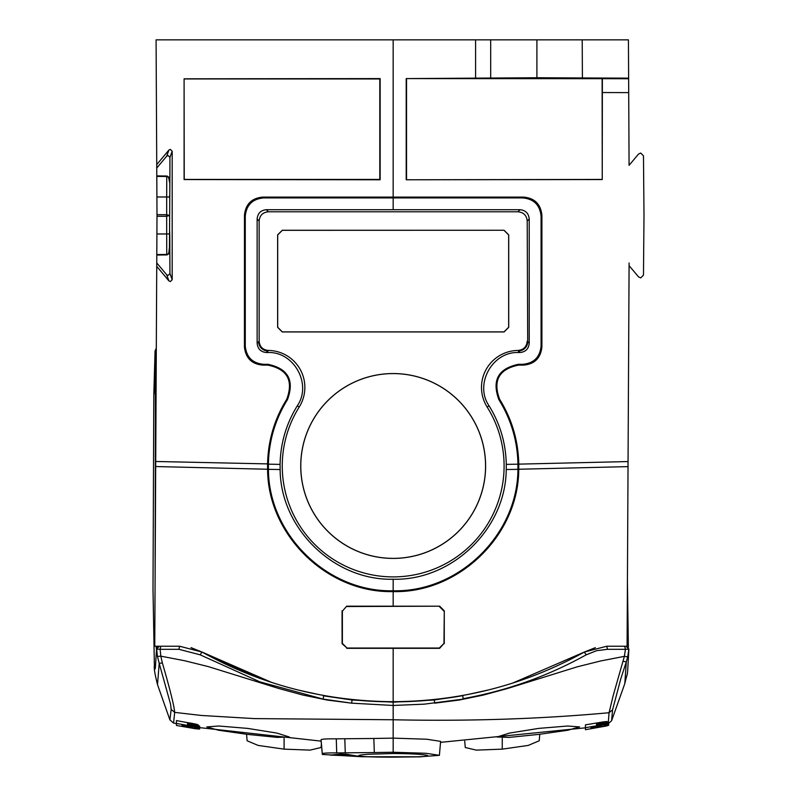 <?xml version="1.0" encoding="UTF-8"?>
<svg xmlns="http://www.w3.org/2000/svg" width="797" height="797" viewBox="0 0 797 797"><rect width="100%" height="100%" fill="white"/><g stroke="black" fill="none" stroke-linecap="round" stroke-linejoin="round"><path stroke-width="1.2" d="M327.697 696.189L324.12 695.741C370.157 703.9 416.193 703.9 462.23 695.741L462.569 695.851M323.721 695.871L352.055 699.995L393.17 702.157L434.285 699.995L462.768 695.472L463.137 699.118L424.353 704.149L393.17 705.465L351.636 703.163L323.213 699.118L259.812 681.824L200.117 654.805L202.059 652.066L179.574 646.228L154.748 646.228L155.684 466.544L154.748 646.228M322.994 695.373L323.582 695.472L323.253 698.67M201.97 652.016L191.18 647.712M191.738 647.861L190.991 647.662M319.338 694.685L298.277 690.053M271.578 682.391L202.059 652.066C261.147 684.762 324.847 701.3 393.17 701.689C461.493 701.3 525.203 684.762 584.291 652.066L606.776 646.228L607.434 649.306L596.535 650.701L586.233 654.805L584.291 652.066L512.73 683.059M171.176 709.42L174.692 712.388C174.164 705.953 170.06 689.465 162.359 662.915L159.221 663.393L170.568 704.189L171.176 709.42L169.9 719.87L157.497 684.593L159.221 663.393L157.457 656.459L160.825 656.15L184.525 660.713L208.147 666.561L278.88 688.518L302.84 695.034L327.109 700.035L351.636 703.163L352.055 699.995M160.825 656.15L160.107 649.306L178.917 649.306L200.117 654.805M176.436 723.616L173.557 723.078L174.692 712.388L201.452 715.467L254.432 718.605L393.17 719.761C468.497 721.355 540.456 719.014 609.057 712.727L613.272 695.283L624.39 656.349L600.838 660.932L577.357 666.79L507.031 688.648L483.211 695.104L459.082 700.065L434.704 703.163L434.285 699.995M162.359 662.915L160.815 656.16M463.097 698.67C506.543 690.86 547.589 676.235 586.233 654.805M628.873 649.027L627.717 656.848L624.39 656.349L625.436 649.306L607.434 649.306M462.768 695.472L463.754 695.293M466.803 694.725L488.91 689.843M595.349 647.662L584.291 652.066M153.871 394.615A2.77 2.77 -153 0 0 153.811 395.133L153.871 394.585M157.497 684.593C154.857 674.033 153.821 667.856 154.389 666.053L153.004 589.401L153.811 395.143L153.004 589.431L154.349 663.642C154.648 668.922 154.987 670.337 155.355 667.866L156.551 648.977L159.44 646.228M157.457 656.459L156.67 649.097L160.107 649.306L160.815 646.228M178.917 649.306L179.574 646.228M155.933 646.228L156.551 648.977A2.77 2.77 -90 0 1 159.33 646.228M393.17 752.248L425.877 753.275L439.396 755.317L440.611 741.379L426.764 739.227L393.17 738.132L373.823 738.47L374.321 752.557L336.703 752.916C327.667 752.836 322.865 753.115 322.297 753.733L321.071 739.746C321.599 739.078 326.67 738.779 336.284 738.839L373.823 738.47M393.17 757.09L393.17 757.15C375.267 757.16 363.97 756.791 359.288 756.034C357.245 755.436 360.393 754.839 368.722 754.241L393.17 753.524C411.083 753.663 422.38 754.271 427.062 755.327C429.105 755.984 425.967 756.473 417.638 756.791L362.047 756.751L322.297 754.45L321.071 739.746M247.588 734.396L218.508 730.231L206.732 726.924L218.727 726.007L247.588 728.388L276.898 733.091L289.331 736.996L277.117 737.384L247.588 734.396M198.304 728.488L199.439 729.086L195.404 728.727L176.436 725.459L176.436 723.407L195.325 726.844L198.264 727.89L194.408 727.661L198.304 728.488L198.294 724.981L196.7 724.363L176.436 720.578L176.436 722.64M199.649 728.966L199.649 726.147L198.304 725.678M585.436 726.894L585.436 724.862L596.525 723.009L596.525 725.828L585.436 727.681L585.436 724.862M603.907 725.619L607.264 724.622L607.175 721.634L596.525 723.009M607.304 722.381L608.32 722.331L609.057 712.727L612.584 709.788L611.578 720.767L607.902 723.975M538.762 728.388L567.613 726.017L579.618 726.924L567.843 730.231L538.762 734.396L509.233 737.384L497.019 736.996L509.452 733.091L538.762 728.388M627.717 656.848L626.293 661.899L623.134 661.261M628.893 649.147C626.91 682.78 628.365 667.936 624.808 683.607L626.293 661.899L620.773 678.875L612.584 709.778M628.893 649.117L626.103 646.228L628.863 649.206L625.436 649.306L624.728 646.228M153.004 589.441L153.014 591.244M321.071 740.473L322.297 753.733M393.17 753.524L393.17 752.238L374.321 752.557M321.38 743.97L321.071 747.506L310.053 750.116L284.101 749.14L258.118 745.414L247.13 740.782L246.562 734.326M198.563 728.558L198.563 725.748M198.792 728.627L198.792 725.808M199.001 728.687L199.001 725.868M199.17 728.737L199.17 725.928M199.32 728.797L199.32 725.977M199.449 728.847L199.449 726.027M199.539 728.886L199.539 726.077M199.609 728.926L199.609 726.117M199.668 728.996L199.668 726.187M176.436 723.407L176.436 720.578M189.347 725.698L189.347 722.879M189.885 725.798L189.885 722.969M190.393 725.888L190.393 723.058M190.872 725.967L190.872 723.148M191.31 726.047L191.31 723.228M191.718 726.127L191.718 723.297M192.087 726.187L192.087 723.367M192.426 726.256L192.426 723.427M192.744 726.316L192.744 723.487M193.063 726.376L193.063 723.546M193.372 726.436L193.372 723.606M193.671 726.495L193.671 723.666M193.96 726.555L193.96 723.726M194.249 726.615L194.249 723.786M194.528 726.675L194.528 723.845M194.797 726.725L194.797 723.905M195.066 726.784L195.066 723.965M195.325 726.844L195.325 724.025M195.574 726.904L195.574 724.084M195.813 726.964L195.813 724.144M196.052 727.023L196.052 724.194M196.271 727.073L196.271 724.254M196.49 727.133L196.49 724.314M196.7 727.193L196.7 724.363M196.899 727.243L196.899 724.423M197.088 727.302L197.088 724.483M197.277 727.352L197.277 724.533M197.447 727.412L197.447 724.593M197.616 727.462L197.616 724.642M197.756 727.512L197.756 724.692M197.885 727.561L197.885 724.742M197.995 727.601L197.995 724.782M198.084 727.651L198.084 724.832M198.164 727.691L198.164 724.871M198.224 727.731L198.224 724.911M198.264 727.761L198.264 724.941M198.294 727.8L198.294 724.981M439.396 755.317L419.023 756.881M464.721 741.16L465.279 747.506L476.297 750.126L502.249 749.14L528.232 745.414L539.22 740.782L539.788 734.326M585.436 727.681L585.436 729.703L606.497 725.977L608.659 725.27L608.33 722.331L608.33 725.16L603.907 725.649M598.348 722.69L598.348 725.519L596.525 725.828M598.886 722.6L598.886 725.429L598.348 725.519M599.394 722.52L598.886 725.429M599.872 722.431L599.394 725.34M600.31 722.361L599.872 725.26M600.719 722.291L600.31 725.19M601.087 722.231L600.719 725.121M601.436 722.182L601.087 725.061M601.755 722.132L601.436 725.001M602.064 722.082L601.755 724.951M602.373 722.032L602.064 724.901M602.671 721.992L602.373 724.862M602.96 721.943L602.671 724.812M603.249 721.903L602.96 724.772M603.528 721.873L603.249 724.732M603.807 721.833L603.528 724.702M604.066 721.803L603.807 724.662M604.325 721.773L604.066 724.632M604.574 721.743L604.325 724.603M604.823 721.713L604.574 724.573M605.053 721.693L604.823 724.543M605.282 721.674L605.053 724.523M605.501 721.654L605.282 724.503M605.71 721.634L605.501 724.483M605.909 721.624L605.71 724.463M606.099 721.614L605.909 724.453M606.278 721.604L606.099 724.443M606.457 721.604L606.278 724.423M606.617 721.594L606.457 724.423M606.756 721.594L606.617 724.423M606.886 721.594L606.756 724.423M606.995 721.604L606.886 724.423M607.095 721.614L606.995 724.433M607.175 721.634L607.095 724.443M607.224 721.654L607.175 724.463M607.274 721.674L607.224 724.473M607.294 721.693L607.274 724.503M607.304 725.21L607.294 724.523M607.563 722.361L607.563 725.19M607.792 722.351L607.792 725.17M608.001 722.341L608.001 725.16M608.181 722.341L608.181 725.16M359.288 756.034L358.62 755.695M330.177 755.088L358.002 756.204L346.904 754.311L340.977 754.072L330.177 755.088M182.035 725.37L192.854 726.994L182.035 724.842L182.035 725.37L182.035 724.842M182.035 726.206L193.88 728.03L182.035 725.718M427.062 755.327L427.73 755.676M608.669 725.25L608.549 722.351M608.549 725.18L608.45 722.351M608.609 725.19L608.609 722.361M608.659 725.22L608.659 722.381M591.035 727.701L591.035 727.183L601.855 725.569L591.035 727.701M591.035 728.528L602.881 726.266L591.035 728.04M351.915 756.014L351.915 755.317M349.494 754.859L349.494 755.676M338.406 754.42L338.406 755.227M336.115 754.669L336.115 755.377M190.583 726.346L190.583 726.844M190.324 726.296L190.324 726.804M190.055 726.246L190.055 726.764M189.776 726.197L189.776 726.715M189.586 726.167L189.586 726.685M189.357 726.127L189.357 726.645M189.068 726.077L189.068 726.605M599.324 726.276L599.324 725.778M599.055 726.326L599.055 725.818M598.776 726.376L598.776 725.868M598.587 726.416L598.587 725.898M598.358 726.456L598.358 725.937M598.079 726.505L598.079 725.987M347.701 755.387L340.13 755.088L343.876 754.639L347.701 755.387L347.701 754.48M340.13 755.088L340.13 754.191M256.206 677.032L210.398 656.579M447.416 697.923L448.143 697.823M450.096 697.544L454.938 696.807M338.934 697.923L338.217 697.823M334.282 697.245L336.244 697.544M333.545 697.136L334.312 697.255M393.17 606.188L346.675 606.198L342.381 611.15L342.381 643.408L347.004 648.031L439.346 648.031L443.969 643.408L444.288 610.831L439.675 606.198L393.17 606.188L393.17 591.583C458.634 593.366 518.638 535.464 518.747 469.323L518.777 464.133L628.056 461.563L629.082 265.64L627.09 646.228L606.776 646.228M393.17 701.689L393.17 648.33L439.635 648.32L443.969 643.408M444.288 610.831L444.258 643.697M518.478 364.299L518.488 365.116L523.47 365.116L522.643 364.299L518.478 364.299C498.255 368.513 491.719 380.308 498.892 399.686C511.126 419.391 517.482 440.89 517.95 464.173L517.92 469.303C517.841 534.608 458.733 592.42 393.17 590.766C327.617 592.41 268.509 534.618 268.43 469.303L268.4 464.173L267.573 464.133L267.603 469.323C267.702 535.445 327.706 593.357 393.17 591.583L393.17 579.24C452.347 580.744 505.886 528.61 506.225 469.523L506.264 464.382C505.856 443.271 500.127 423.755 489.079 405.842C474.165 384.343 492.297 351.427 518.478 352.523L518.478 350.929A9.245 9.215 135 0 0 527.704 341.704L529.218 343.218L529.218 218.996C528.68 213.377 525.621 210.278 520.062 209.701L266.288 209.701L268.37 211.783L517.97 211.783C523.579 212.321 526.658 215.389 527.206 221.008L527.704 341.704M342.381 611.15L346.675 606.198M342.062 610.831L342.092 643.697L347.004 648.031M393.17 648.33L346.715 648.32M156.999 215.479L156.999 216.286L156.999 214.672L166.673 214.672L169.422 215.479L166.673 216.286L166.683 233.969L156.909 233.969L156.8 254.552L156.999 216.286L166.673 216.286L166.683 196.989L156.909 196.989L156.999 214.672M267.603 469.244L155.684 466.544L156.74 266.347L155.714 461.483L267.573 463.894C268.111 440.512 274.497 418.963 286.751 399.247C293.645 380.518 287.348 369.141 267.862 365.116L262.88 365.116C251.782 364.169 245.635 358.112 244.44 346.944L244.45 215.27L245.277 216.087C246.432 204.939 252.579 198.881 263.707 197.915L262.88 197.098C251.772 198.045 245.625 204.092 244.44 215.27M153.811 395.133L155.066 350.79L156.302 348.309L156.8 254.552L167.071 254.462L168.984 253.735L169.841 251.792L169.94 273.57L168.097 275.433L166.683 274.776L156.75 262.92M629.102 262.94L628.494 379.013M347.004 606.527L439.675 606.198M443.969 611.15L439.346 606.527M393.17 209.232L393.17 197.915L522.643 197.915L523.47 197.098L262.88 197.098M156.74 266.347L168.904 280.903L166.683 274.776M263.707 197.915L393.17 197.915L393.17 39.85L475.58 39.85L156.082 39.85L156.74 164.6L168.904 150.055L170.329 149.388L172.182 151.221L172.182 279.737L170.329 281.57L168.904 280.903M184.097 78.803L184.097 179.564L380.149 179.773L380.149 78.594L184.097 78.803L184.237 179.425L379.8 179.425L379.8 78.943L184.237 78.943M156.79 255.05L167.151 254.91L156.8 254.552M169.891 252.081L167.151 254.91M156.082 39.85L156.142 51.506M156.351 91.635L156.332 87.61M172.182 151.221L169.94 157.388L169.891 178.867L167.151 176.037L156.79 175.898L156.909 196.989M156.79 175.898L156.75 168.037L166.683 156.182L168.097 155.515L169.94 157.388M156.74 164.6L156.75 168.037M156.162 55.959L156.351 91.615M629.082 265.64L638.586 276.928L640.708 277.904L643.478 275.144L643.996 215.479L643.478 155.814L640.708 153.044L638.586 154.02L629.082 165.318L628.514 55.959M628.703 91.615L628.634 78.744L602.373 78.684L602.243 179.564L406.201 179.773L406.201 78.594L536.909 77.747L628.624 78.156L628.425 39.85L536.909 39.85L536.909 77.747M523.47 197.098C534.578 198.045 540.725 204.092 541.9 215.27L541.9 346.944L541.073 346.127L541.073 216.087C539.918 204.939 533.771 198.881 522.643 197.915M523.47 365.116C534.568 364.169 540.715 358.112 541.9 346.944M518.488 365.116C499.002 369.141 492.705 380.518 499.599 399.247C511.843 418.963 518.239 440.502 518.767 463.894L518.767 464.133M393.17 579.24C333.983 580.734 280.464 528.59 280.126 469.523L280.086 464.392C280.484 443.321 286.213 423.805 297.271 405.842C312.185 384.343 294.053 351.427 267.872 352.523L267.872 350.929L266.288 352.513C260.729 351.935 257.67 348.837 257.132 343.218L257.132 218.996C257.67 213.377 260.729 210.278 266.288 209.701M280.086 464.392L268.4 464.173C268.868 440.89 275.214 419.401 287.448 399.686C294.621 380.308 288.096 368.513 267.872 364.299L263.707 364.299L262.88 365.116M475.58 78.624L475.58 39.85L536.909 39.85M244.44 346.944L245.277 346.127C246.432 357.275 252.579 363.332 263.707 364.299M245.277 346.127L245.277 216.087M168.486 254.084L168.815 252.749L169.681 252.689M169.891 178.867L169.462 247.409L168.815 252.749M406.201 78.594L602.373 78.684M571.11 78.006L522.593 78.236L571.11 78.455M602.243 179.564L602.114 78.943M406.201 179.773L602.114 179.425M406.55 179.425L406.55 78.943M541.073 346.127C539.908 357.275 533.771 363.332 522.643 364.299M268.37 211.783C262.761 212.321 259.692 215.399 259.145 221.008L259.145 341.206C259.673 346.765 262.721 349.843 268.27 350.431A36.971 36.971 0 0 1 299.204 407.048A110.922 110.922 0 0 0 393.17 576.898A110.922 110.922 0 0 0 487.146 407.048A36.971 36.971 0 0 1 518.07 350.431L520.062 352.513C525.621 351.935 528.67 348.837 529.218 343.218M520.062 352.513L518.478 352.523M266.288 352.513L267.872 352.523M490.693 39.85L490.693 78.156M169.781 195.962L169.841 179.146L169.054 177.293M167.151 176.037L156.8 176.406L167.071 176.496L168.984 177.223M168.486 176.864L169.851 183.499M169.701 231.857L169.851 247.449M168.815 178.209L169.681 178.269M518.08 350.431C523.629 349.843 526.668 346.765 527.206 341.206M504.093 230.263L282.248 230.263L277.635 234.886L277.635 327.328L282.248 331.95L504.093 331.95L508.715 327.328L508.715 234.886L504.093 230.263L282.307 230.323L277.695 234.946L277.695 327.268L282.307 331.891L504.033 331.891L508.655 327.268L508.655 234.946L504.033 230.323M393.17 373.544A92.432 92.432 0 0 0 300.738 465.976A92.432 92.432 0 0 0 393.17 558.418A92.432 92.432 0 0 0 485.612 465.976A92.432 92.432 0 0 0 393.17 373.544M268.28 350.431L267.872 350.929A9.245 9.215 -135 0 1 258.646 341.704L257.132 343.218M393.17 373.584A92.392 92.392 0 0 0 300.788 465.976A92.392 92.392 0 0 0 393.17 558.368A92.392 92.392 0 0 0 485.562 465.976A92.392 92.392 0 0 0 393.17 373.584M393.17 702.157L393.17 752.238M155.923 420.537L155.425 421.075L155.335 353.181L154.229 381.185M156.292 648.977L159.061 646.228M155.425 421.075L155.086 582.258M627.428 582.308L627.867 633.017M336.703 752.916L336.284 738.839M344.812 738.919L345.27 752.986M284.101 749.14L284.091 738.341M187.524 725.39L187.524 722.56M188.162 725.499L188.162 722.67M188.769 725.599L188.769 722.779M502.249 749.14L502.259 738.341M597.162 722.899L597.162 725.718M597.77 722.789L597.77 725.619M188.74 726.017L188.74 726.545M188.361 725.957L188.361 726.485M187.923 725.878L187.923 726.406M187.444 725.798L187.444 726.326M186.916 725.698L186.916 726.236M186.329 725.599L186.329 726.127M185.701 725.489L185.701 726.017M597.74 726.565L597.74 726.047M597.361 726.635L597.361 726.107M596.933 726.705L596.933 726.177M596.445 726.784L596.445 726.266M595.917 726.884L595.917 726.356M595.339 726.984L595.339 726.456M594.711 727.083L594.711 726.555M628.036 466.624L518.747 469.244M506.225 469.523L518.747 469.323M506.264 464.382L518.777 464.163M280.126 469.523L267.603 469.323M169.432 233.919L166.683 233.969L166.752 254.462M628.703 92.611L602.243 92.552M498.892 399.686L499.599 399.247M287.448 399.686L286.751 399.247M168.904 150.055L166.683 156.182M172.182 279.737L169.94 273.57M169.781 235.085L169.841 251.812L169.024 253.695L167.071 254.462M267.872 364.299L267.862 365.116M169.432 197.038L166.683 196.989L166.752 176.496M582.408 77.747L582.208 39.85M541.073 216.087L541.9 215.27M487.146 407.048L489.079 405.842M299.204 407.048L297.271 405.842M169.701 199.101L169.781 195.873M169.532 196.032L169.791 194.996M169.532 234.926L169.791 235.952M517.97 211.783L520.062 209.701M527.206 221.008L529.218 218.996M259.145 341.206L258.646 341.704M259.145 221.008L257.132 218.996M154.229 381.205L154.11 393.897M199.668 727.631L321.131 741.13M440.532 742.356L585.436 727.83M628.365 647.373L627.428 582.268M173.557 723.078L169.9 719.87M624.808 683.607L611.578 720.767M393.17 757.15L420.946 756.831M169.781 235.035L169.841 251.802M169.841 179.156L169.024 177.263L167.071 176.496"/></g></svg>
